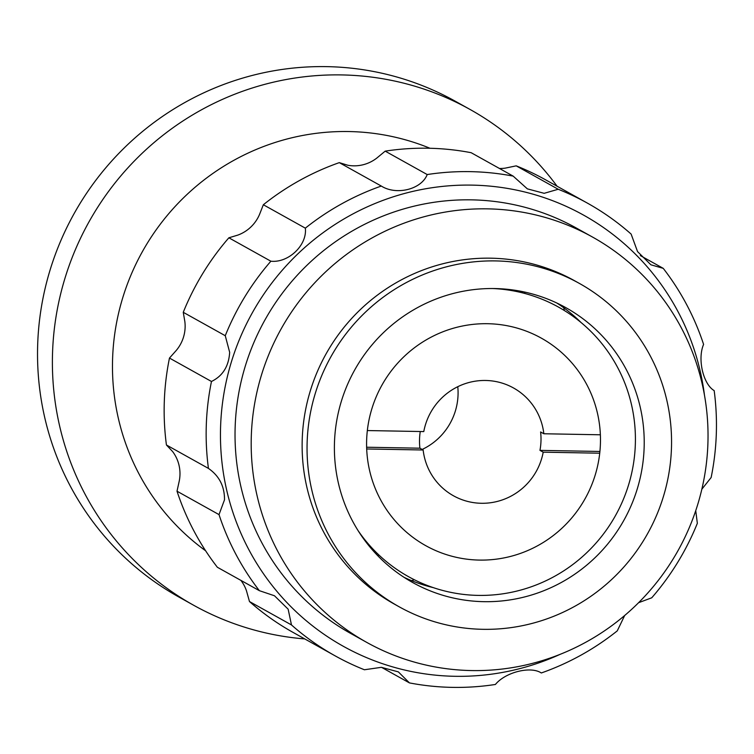 <?xml version="1.0" encoding="UTF-8"?>
<svg xmlns="http://www.w3.org/2000/svg" width="754" height="754" viewBox="0 0 754 754"><rect width="100%" height="100%" fill="white"/><g stroke="black" fill="none" stroke-linecap="round" stroke-linejoin="round"><path stroke-width="1.13" d="M420.261 431.514A61.696 60.452 119.1 0 0 419.544 438.969A61.696 60.452 119.1 0 0 419.912 448.196L423.145 449.997A61.696 60.452 119.1 0 0 453.456 495.774A61.696 60.452 119.1 0 0 543.2 452.174L539.968 450.374A61.696 60.452 119.1 0 0 540.976 441.175A61.696 60.452 119.1 0 0 540.609 431.957L543.841 433.757A61.696 60.452 119.1 0 0 513.531 387.98A61.696 60.452 119.1 0 0 423.786 431.58L367.339 430.553M422.165 449.45A61.696 60.452 119.1 0 0 458.046 394.955A61.696 60.452 119.1 0 0 457.782 386.698M600.373 434.785L543.841 433.757M599.92 451.467L539.968 450.374M599.732 453.201L543.2 452.174M423.145 449.997L366.689 448.969M419.912 448.196L366.632 447.226M367.028 543.389A200.988 196.935 119.1 0 0 367.698 543.2M508.771 290.101A200.988 196.935 119.1 0 0 508.573 289.432M524.841 293.476A222.119 217.633 119.1 0 0 524.52 292.034M377.622 555.575A222.119 217.633 119.1 0 0 379.017 555.104M429.997 148.274A231.987 227.312 119.1 0 0 112.61 358.244A231.987 227.312 119.1 0 0 205.635 550.797M411.627 580.665A231.987 227.312 119.1 0 0 414.285 579.722M557.083 186.229A283.815 278.085 119.1 0 0 470.025 109.443A283.815 278.085 119.1 0 0 52.563 352.278A283.815 278.085 119.1 0 0 193.665 605.264A283.815 278.085 119.1 0 0 304.757 638.921M470.025 109.443L455.162 101.159A283.815 278.085 119.1 0 0 37.7 343.994A283.815 278.085 119.1 0 0 178.802 596.98L193.665 605.264M522.89 292.967A217.491 213.099 119.1 0 0 522.56 291.619M376.246 554.133A217.491 213.099 119.1 0 0 377.556 553.709M564.331 310.516A231.987 227.312 119.1 0 0 563.738 307.764M704.481 395.219A246.794 241.817 119.1 0 0 452.24 185.578A246.794 241.817 119.1 0 0 220.602 426.302A246.794 241.817 119.1 0 0 560.043 654.378M208.434 468.404A259.131 253.909 -60.9 0 1 206.304 424.879A259.131 253.909 -60.9 0 1 211.469 381.477L169.471 358.065A259.131 253.909 119.1 0 0 164.306 401.467A259.131 253.909 119.1 0 0 166.436 444.992L208.434 468.404C219.244 475.915 224.607 486.377 224.513 499.779L219.018 514.614L177.011 491.203A259.131 253.909 119.1 0 0 217.359 567.262L259.367 590.674A259.131 253.909 -60.9 0 1 219.018 514.614M624.68 615.5L617.272 630.862A259.131 253.909 -60.9 0 1 541.306 672.973C530.665 665.857 505.538 672.106 495.406 684.462A259.131 253.909 -60.9 0 1 409.45 682.907L398.348 671.88L381.364 667.328L364.408 669.759A259.131 253.909 -60.9 0 1 335.144 655.857A259.131 253.909 -60.9 0 1 291.478 624.943L288.151 609.175L274.475 595.764L259.367 590.674M695.735 510.656L697.346 523.304A259.131 253.909 -60.9 0 1 651.739 597.799L638.591 602.691M640.306 255.568L663.237 268.349A259.131 253.909 -60.9 0 1 703.595 344.408C697.318 358.8 703.077 384.106 714.17 390.61A259.131 253.909 -60.9 0 1 716.3 434.144A259.131 253.909 -60.9 0 1 711.135 477.536L701.842 489.214M166.436 444.992L172.591 451.523A37.021 36.277 -60.9 0 1 179.961 474.945A37.021 36.277 -60.9 0 1 179.292 480.816L177.011 491.203M183.26 312.307L225.257 335.719A259.131 253.909 -60.9 0 1 270.874 261.214L228.867 237.802A259.131 253.909 119.1 0 0 183.26 312.307L184.853 321.6A37.021 36.277 -60.9 0 1 185.116 327.481A37.021 36.277 -60.9 0 1 176.116 350.61L169.471 358.065M211.469 381.477C222.722 376.01 228.782 366.293 229.668 352.316L225.257 335.719M584.388 232.741A231.987 227.312 119.1 0 0 235.173 426.566A231.987 227.312 119.1 0 0 358.687 637.686M587.46 203.156L545.462 179.744A259.131 253.909 119.1 0 0 516.198 165.852L558.205 189.263A259.131 253.909 -60.9 0 1 587.46 203.156A259.131 253.909 -60.9 0 1 631.126 234.079L637.526 251.563L650.9 264.795L663.237 268.349M516.198 165.852L505.284 168.123A37.021 36.277 -60.9 0 1 499.478 168.491M513.163 176.116L471.156 152.704A259.131 253.909 119.1 0 0 385.19 151.139L427.198 174.551A259.131 253.909 -60.9 0 1 513.163 176.116L527.348 188.858L544.171 193.316L558.205 189.263M385.19 151.139L376.934 157.972A37.021 36.277 -60.9 0 1 347.839 165.258L339.291 162.638A259.131 253.909 119.1 0 0 263.334 204.749L305.332 228.16A259.131 253.909 -60.9 0 1 381.298 186.049C396.387 195.644 421.524 189.405 427.198 174.551M381.298 186.049L339.291 162.638M263.334 204.749L259.649 214.155A37.021 36.277 -60.9 0 1 237.802 235.107L228.867 237.802M270.874 261.214C288.48 263.118 307.378 245.059 305.332 228.16M291.478 624.943L249.47 601.532A259.131 253.909 119.1 0 0 293.136 632.446L335.144 655.857M240.903 580.382A37.021 36.277 -60.9 0 1 246.492 590.844L249.47 601.532M409.45 682.907L381.524 667.337M251.327 435.567A231.987 227.312 119.1 0 0 366.67 642.351A231.987 227.312 119.1 0 0 707.893 443.861A231.987 227.312 119.1 0 0 592.559 237.076A231.987 227.312 119.1 0 0 251.327 435.567M579.421 283.438L574.491 280.695A185.098 181.365 119.1 0 0 302.241 439.064A185.098 181.365 119.1 0 0 394.257 604.048L399.186 606.8A185.098 181.365 119.1 0 0 671.446 448.423A185.098 181.365 119.1 0 0 579.421 283.438A185.098 181.365 119.1 0 0 307.161 441.806A185.098 181.365 119.1 0 0 399.186 606.8M644.123 447.933A157.332 154.155 119.1 0 0 565.905 307.689A157.332 154.155 119.1 0 0 334.484 442.306A157.332 154.155 119.1 0 0 412.711 582.54A157.332 154.155 119.1 0 0 644.123 447.933M581.07 322.533A157.332 154.155 119.1 0 0 556.904 303.061M404.04 577.328A157.332 154.155 119.1 0 0 433.314 587.639M569.091 359.828A118.774 116.37 119.1 0 0 541.363 338.16A118.774 116.37 119.1 0 0 391.788 370.214A118.774 116.37 119.1 0 0 397.971 523.973A118.774 116.37 119.1 0 0 425.708 545.642A118.774 116.37 119.1 0 0 575.274 513.587A118.774 116.37 119.1 0 0 569.091 359.828M357.99 530.486A154.25 151.139 119.1 0 0 372.419 548.488A154.25 151.139 119.1 0 0 587.074 552.39A154.25 151.139 119.1 0 0 594.652 335.313A154.25 151.139 119.1 0 0 492.852 288.537M350.516 633.351L366.67 642.351M576.405 228.076L592.559 237.076"/></g></svg>
